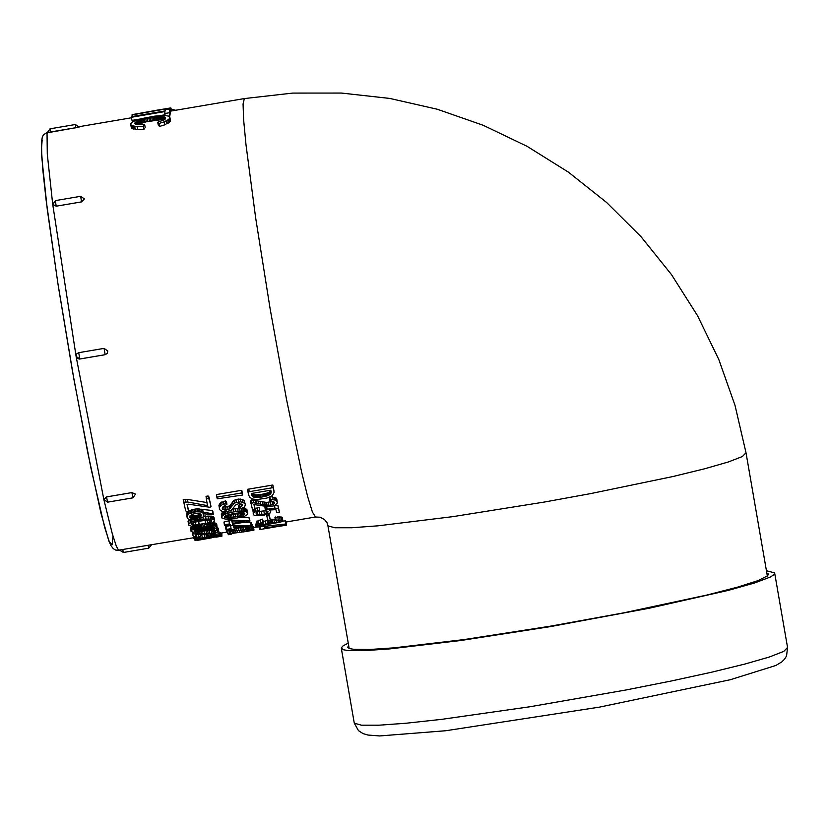 <?xml version="1.0" encoding="UTF-8"?>
<svg xmlns="http://www.w3.org/2000/svg" width="829" height="829" viewBox="0 0 829 829"><rect width="100%" height="100%" fill="white"/><g stroke="black" fill="none" stroke-linecap="round" stroke-linejoin="round"><path stroke-width="1.24" d="M327.932 525.824L326.999 522.674L324.616 519.669L320.284 517.234L315.445 517.006L312.367 511.907L307.663 496.592L301.569 471.825L286.492 399.298L270.109 308.668L255.653 217.861L246.006 144.847L243.622 119.749L243.063 104.06L244.337 98.578L292.71 93.086L341.393 93.055L389.775 98.433L437.246 109.231L483.214 125.283L527.099 146.329L568.383 172.131L606.507 202.39L641.024 236.7L671.511 274.637L697.562 315.745L718.805 359.517L735.022 405.391L746.017 452.779L742.359 456.541L728.432 461.94L704.899 468.717L672.961 476.52L590.569 493.618L544.249 502.063L452.862 516.643L378.128 525.814L351.838 527.741L334.823 527.752L327.942 525.835L327.818 525.203M75.791 127.904L75.366 124.505L50.03 128.816L50.465 132.236L79.076 127.138L47.408 132.526L47.046 133.697L47.284 154.049L52.652 203.841M81.543 201.893L84.392 198.939L81.543 201.893L56.196 206.203L52.755 204.566M76.828 353.755L78.724 352.688L104.071 348.377L78.724 352.688L79.812 359.019L76.102 356.387L76.672 353.942L76.123 356.532L77.252 358.356L79.263 359.071L105.148 354.708M104.071 348.377L107.78 350.999L107.21 353.444L105.159 354.708L104.071 348.377L107.78 350.999M76.123 356.532L103.853 499.535L106.547 496.903L103.853 499.535L107.563 502.167L106.558 496.923L131.894 492.592L106.547 496.903M131.894 492.592L135.531 494.146L132.899 497.856L131.894 492.613L135.531 494.146M207.095 502.561L187.271 499.4L183.209 499.628L185.644 510.737L186.484 511.534L188.535 511.182L187.022 504.405L188.224 504.177L209.996 507.286L211.012 506.519L209.302 499.545L208.431 498.592L206.38 498.944L207.405 505.607L187.634 502.001L183.561 502.229M211.012 506.519L208.939 496.923L208.079 495.991L206.027 496.333L206.566 500.364M188.38 509.959L187.281 504.364M195.665 508.985L196.058 511.752L189.147 513.721L187.053 516.052L187.157 517.804L188.38 519.172L190.67 519.856L199.209 519.12L203.343 516.788L203.841 515.358L202.97 513.721L213.426 514.685L212.297 510.488L197.157 508.882L192.742 509.462L188.525 511.099M188.38 511.203L186.649 513.255L186.95 516.923M189.768 519.659L188.069 521.4L188.711 525.171L191.406 526.166L199.623 525.524L199.043 524.519L193.395 525.078L191.426 524.498L192.732 522.892L197.955 521.4L207.592 520.052L211.105 520.405L211.696 521.12L211.032 521.907L205.582 523.545L205.83 524.384L211.861 522.954L214.473 521.047L214.048 519.824L212.027 519.027L203.209 519.161L192.059 521.617L188.515 524.322M214.473 520.405L214.027 517.472L212.804 516.457L203.716 516.177M207.063 520.094L205.136 520.591L205.582 523.545M199.623 525.524L198.597 521.565L195.25 522.032M208.701 523.876L209.012 525.907L196.017 528.322L192.059 529.959L191.043 531.379L192.877 532.156L198.162 532.021L213.385 529.234L217.094 527.348L216.68 523.907L212.317 522.726M192.981 526.218L190.587 527.938L191.043 531.379M205.54 523.296L199.447 524.353M211.094 530.218L207.571 530.581M193.271 532.187L193.54 533.938L192.556 534.342L193.603 537.026L196.172 536.353L195.478 534.601L213.727 533.544L218.804 531.638L218.141 528.083L216.856 527.617M202.742 534.55L200.203 534.933M218.773 531.669L219.115 533.814L206.141 535.555L208.276 536.529L202.317 537.866L196.898 538.29L200.473 536.56L198.67 536.726L193.851 538.643L205.437 537.648L210.68 536.332L211.167 535.617L210.12 535.389L216.597 534.56L217.084 535.451L219.778 535.047L218.68 530.819M213.012 535.006L213.291 536.705L195.002 540.363L221.001 536.011L220.576 532.757L219.395 532.726M242.679 495.017L241.363 490.322L216.462 494.561L217.219 498.83L242.679 495.017L241.726 492.934L216.815 497.172M225.457 511.825L231.239 510.405L235.571 505.068L238.638 503.649L242.006 504.353L242.431 505.607L238.742 508.27L239.177 509.275L244.565 507.11L245.363 504.54L244.472 503.193L240.793 501.794L234.389 503.016L229.809 508.83L226.079 510.146L222.773 509.431L222.203 508.104L223.177 506.581L226.908 504.343L226.524 501.618L225.529 500.84L220.255 502.965L218.929 505.535L219.706 509.711L222.172 511.483L225.457 511.825L225.747 513.804L221.996 516.146L221.934 518.011L226.162 519.348L235.509 518.394L244.555 516.239L246.793 515.047L247.716 513.534L246.203 511.7L241.705 511.016L233.467 511.918L225.747 513.804M245.363 504.54L244.078 500.436L242.265 499.462L238.275 499.058L234.006 500.291L230.452 504.923L227.716 506.954L222.98 506.892M241.084 503.918L238.337 505.452L238.742 508.27L232.918 509.089M223.519 511.742L221.27 513.876L221.685 517.41M247.716 513.534L247.177 510.084L245.778 508.819L242.731 508.177L243.146 511.047M229.053 520.861L224.545 521.669L224.586 525.555L230.244 524.695L230.607 525.586L232.089 525.337L233.146 524.146L249.498 521.368L249.995 520.975L249.011 517.607L240.845 517.337M224.545 521.669L223.954 522.052L224.421 525.068M230.586 525.545L226.13 526.301L226.162 530.042L233.623 529.524L234.721 528.622L251.073 525.835L251.094 522.436L243.602 522.363M226.13 526.301L225.54 526.612L226.027 529.7M227.509 529.845L227.695 531.016L226.7 531.368L227.612 533.285L230.203 532.684L229.592 531.43L249.529 529.462L252.876 528.208L252.368 525.078L251.425 524.498M228.866 533.078L227.923 533.814L228.659 534.726L231.26 534.218L230.773 533.638L253.467 530.291L253.995 530.073L253.467 526.902L252.627 526.674M272.959 501.441L266.523 502.426L251.374 499.928L250.431 500.612L252.524 509.814L255.042 508.799L253.923 504.571L268.824 506.747L274.399 505.731L277.477 502.892L276.44 500.83L275.104 500.074L270.295 499.338L269.539 500.301L273.953 501.959L274.544 502.913L274.047 503.908L270.7 505.203L265.176 505.089L253.705 502.726L250.824 503.39M269.311 497.307L269.539 500.301M277.477 502.892L276.036 498.032L270.845 496.644M255.042 508.799L254.275 504.643M266.068 510.498L257.871 511.742M266.72 506.695L267.083 509.12L265.239 509.358L265.518 510.343L268.036 511.7L266.347 513.565L261.933 514.654L257.643 514.643L256.337 514.073L256.068 513.058L259.581 510.436L257.746 510.363L253.311 513.141L253.736 514.913L254.876 515.534L263.166 515.555L270.254 512.892L270.534 510.944L269.363 510.032L275.912 509.648L276.731 512.457L279.446 512.156L277.912 505.452L274.741 505.566M253.322 509.7L253.239 514.135M259.581 510.436L259.145 507.535L254.98 508.395M266.389 514.788L268.057 520.519L270.451 520.208L268.897 513.887M263.643 522.684L262.513 519.109L256.368 521.545L257.011 525.161L257.995 525.472L264.15 525.13L280.886 522.001L282.668 521.109L282.471 520.26L276.119 520.052L275.435 520.571L279.964 520.778L278.637 521.949L274.389 522.684L270.668 522.249L267.694 523.773L261.705 524.809L259.643 524.342L263.643 522.684L262.99 522.187L256.866 524.633M267.985 520.301L263.446 521.482M275.259 519.4L270.295 519.172M282.824 520.674L282.337 517.576L279.611 516.788L274.948 517.493L275.435 520.571M256.721 523.721L255.633 524.083L256.14 527.213L285.922 523.98L256.14 527.213M285.922 523.98L285.404 520.83L282.616 521.151M285.787 522.052L286.192 525.244L285.611 522.083L315.476 517.006M274.036 491.214L272.834 485.017L247.488 489.317L248.586 494.996L249.933 497.483L252.586 499.037L257.197 499.545L267.021 498.032L272.347 495.711L274.119 492.281L273.197 487.628L247.85 491.929M136.972 124.651L146.339 121.78L160.971 119.708L164.183 119.863L157.728 122.215L158.95 123.469L164.215 121.853L168.743 119.417L169.862 117.811L169.22 116.236L164.059 115.345L154.526 116.164L141.624 118.609L132.692 121.573L130.599 123.956L131.77 128.381L137.769 129.573L143.987 129.272L145.199 127.593L144.64 124.609L135.915 124.402L134.951 122.899L136.391 121.604L143.054 119.324L154.401 117.231L161.406 116.62L165.51 117.697M157.728 122.215L158.287 125.21L159.51 126.433L164.774 124.827L170.287 121.324L169.8 116.92M168.774 116.039L169.852 115.863L170.349 112.06L169.8 108.91L165.313 109.677L165.044 110.931L131.521 116.63L131.438 117.272L164.961 111.573L164.805 113.521L169.292 112.765L169.8 108.91M131.438 117.272L131.998 120.402L139.78 119.075M160.836 115.49L165.033 114.775M170.277 111.646L170.132 108.174L154.971 110.516L170.847 107.905L171.562 110.962M171.23 109.024L175.613 110.267M132.868 114.516L150.194 111.418M154.971 110.516L131.977 114.91L170.132 108.174M132.246 116.506L131.977 114.91M170.525 111.604L169.976 108.444M171.375 110.993L170.847 107.905M165.137 115.366L164.805 113.521M169.852 115.863L169.292 112.765M134.992 123.728L134.899 123.21M135.148 123.956L134.951 122.899M135.396 124.174L135.096 122.588M135.78 124.35L135.396 122.277M136.308 124.505L135.842 121.946M136.951 124.64L136.391 121.604M137.573 124.319L137.013 121.272M138.267 123.987L137.707 120.941M139.075 123.666L138.516 120.609M140.039 123.345L139.479 120.288M141.148 123.024L140.588 119.967M142.35 122.713L141.8 119.645M143.614 122.391L143.054 119.324M144.94 122.081L144.381 119.013M146.339 121.78L145.78 118.713M147.842 121.48L147.282 118.412M149.407 121.2L148.847 118.132M150.94 120.93L150.381 117.863M152.36 120.692L151.8 117.625M153.686 120.485L153.127 117.417M154.961 120.298L154.401 117.231M156.215 120.143L155.655 117.076M157.448 120.008L156.888 116.941M158.671 119.884L158.111 116.816M159.862 119.78L159.303 116.713M160.971 119.708L160.411 116.64M161.966 119.687L161.406 116.62M162.836 119.718L162.277 116.661M163.624 119.79L163.064 116.734M164.329 119.77L163.79 116.837M164.888 119.397L164.443 116.972M165.303 119.003L164.971 117.148M165.531 118.537L165.323 117.397M165.572 118.039L164.183 119.863M159.51 126.433L158.95 123.469M164.774 124.827L164.215 121.853M166.919 123.842L166.36 120.858M168.308 123.065L167.748 120.07M169.303 122.423L168.743 119.417M169.945 121.853L169.385 118.848M170.287 121.324L169.727 118.309M170.422 120.837L169.862 117.811M170.432 120.371L169.872 117.345M130.64 124.464L131.966 125.739L137.21 126.599L143.427 126.309L144.64 124.609M131.365 127.967L130.806 124.951M131.77 128.381L131.22 125.376M132.526 128.744L131.966 125.739M133.666 129.044L133.106 126.06M135.272 129.345L134.712 126.36M137.769 129.573L137.21 126.599M143.987 129.272L143.427 126.309M268.254 495.452L260.72 497.245L255.083 497.462L252.203 496.105L251.519 493.473L270.472 490.25L270.99 493.182L268.254 495.452L267.871 492.747L266.948 493.089L267.332 495.804M266.948 493.089L265.891 493.421L266.264 496.125M265.891 493.421L264.679 493.732L265.062 496.436M264.679 493.732L263.332 494.022L263.715 496.737M263.332 494.022L261.84 494.291L262.223 497.006M261.84 494.291L260.337 494.53L260.72 497.245M260.337 494.53L258.959 494.706L259.342 497.421M258.959 494.706L257.705 494.809L258.088 497.524M257.705 494.809L256.586 494.861L256.959 497.566M256.586 494.861L255.581 494.84L255.964 497.545M255.581 494.84L254.7 494.758L255.083 497.462M254.7 494.758L253.954 494.612L254.337 497.317M253.954 494.612L253.311 494.405L253.684 497.099M253.311 494.405L252.741 494.136L253.114 496.83M252.741 494.136L252.627 496.498M252.244 493.815L252.203 496.105M251.56 493.462L251.861 495.649M251.394 493.69L251.601 495.141M251.311 493.846L251.405 494.561M271.114 491.182L271.228 491.97M270.886 490.54L271.176 492.602M270.658 490.374L270.99 493.182M270.617 490.499L270.679 493.721M270.306 491.037L270.233 494.229M269.86 491.535L269.28 492.001L269.663 494.695M269.28 492.001L268.648 492.385L269.031 495.089M272.834 485.017L273.197 487.628M271.487 485.172L271.85 487.773M248.804 489.027L249.166 491.638M268.648 492.385L267.871 492.747M267.477 527.669L279.58 526.114L267.871 528.104M264.492 526.467L264.855 528.622L259.85 529.576L285.3 525.213L264.762 527.876L264.855 528.622M259.974 526.881L260.399 529.379M259.332 526.943L259.767 529.524M285.135 524.239L285.3 525.213M284.689 524.301L284.844 525.234M267.487 526.177L267.684 527.399M266.036 526.322L266.254 527.627M264.534 526.467L264.762 527.876M286.192 525.244L278.482 526.415M285.591 524.104L285.798 525.317M286.026 522.011L286.316 525.161M285.891 522.042L286.419 525.14M257.684 525.368L257.912 526.767M256.296 523.783L256.793 526.902M258.358 520.26L258.845 523.337M260.171 519.669L260.648 522.736M257.021 520.913L257.508 524.001M281.974 517.161L282.471 520.26M281.072 516.892L281.559 519.98M279.611 516.788L280.098 519.876M277.777 516.83L278.264 519.907M275.632 516.975L276.119 520.052M279.798 520.747L279.901 521.431M278.43 520.612L278.637 521.949M276.233 520.591L276.523 522.415M273.881 519.576L274.389 522.684M272.295 519.586L272.793 522.695M271.28 519.348L271.777 522.446M270.347 520.229L270.668 522.249M268.928 520.467L269.28 522.716M268.295 520.539L268.731 523.286M267.197 520.674L267.694 523.773M265.373 521.151L265.871 524.26M263.373 522.757L263.674 524.643M261.456 523.327L261.705 524.809M260.005 524.021L260.119 524.736M262.513 519.109L262.99 522.187M268.71 513.959L268.979 515.679L266.565 515.949M270.451 520.208L268.979 515.679M268.378 514.094L268.606 515.607M257.311 507.462L257.746 510.363M255.208 508.26L255.643 511.151M253.902 509.617L254.265 512.021M252.876 510.218L253.311 513.141M270.461 509.959L270.751 511.897M270.378 509.97L270.534 510.944M277.912 505.452L278.347 508.364L267.083 509.12M279.446 512.156L278.347 508.364M274.575 505.649L275 508.478M265.415 506.592L265.808 509.213M264.824 506.54L265.239 509.358M267.56 511.192L267.777 512.654M265.902 510.612L266.347 513.565M263.923 511.244L264.368 514.208M261.477 511.68L261.933 514.654M259.208 511.856L259.664 514.819M257.249 512.021L257.643 514.643M256.171 512.944L256.337 514.073M251.374 499.928L251.767 502.706M276.772 498.985L277.187 501.814M276.036 498.032L276.44 500.83M274.7 497.286L275.104 500.074M272.689 496.789L273.093 499.566M269.974 497.048L270.295 499.338M273.746 501.856L274.047 503.908M272.14 501.908L272.554 504.757M270.285 502.353L270.7 505.203M268.181 502.478L268.596 505.327M266.523 502.426L266.938 505.265M264.762 502.25L265.176 505.089M262.648 501.949L263.062 504.778M260.285 501.545L260.689 504.364M258.213 501.13L258.627 503.928M256.503 500.726L256.907 503.524M255.156 500.343L255.55 503.13M253.311 499.949L253.705 502.726M227.83 533.244L227.923 533.814M231.167 533.596L231.26 534.218M253.995 530.073L247.488 530.332L251.146 530.487L247.063 531.41L228.939 533.534M253.353 526.757L253.871 529.918M252.762 526.674L253.28 529.824M251.902 528.767L252.078 529.855M250.068 529.316L250.182 530.021M246.514 530.032L246.607 530.653M248.835 530.498L248.928 531.078M246.938 530.633L247.063 531.41M244.752 530.311L244.99 531.731M243.146 530.519L243.384 531.959M241.446 530.705L241.695 532.177M239.415 530.892L239.664 532.415M237.146 531.057L237.415 532.674M235.177 531.171L235.457 532.871M233.55 531.265L233.84 533.026M232.275 531.316L232.576 533.12M230.514 531.399L230.825 533.285M226.472 530L226.7 531.368M229.996 531.42L230.203 532.684M252.876 528.208L250.876 527.524L246.244 527.783L245.394 528.208L250.006 528.55L245.975 529.731L227.695 531.016M252.213 524.757L252.721 527.886M251.591 524.508L252.099 527.638M250.617 525.918L250.876 527.524M248.752 526.228L248.959 527.565M246.068 526.684L246.244 527.783M245.166 526.84L245.394 528.208M249.291 528.28L249.394 528.933M247.653 528.239L247.84 529.379M245.726 528.239L245.975 529.731M243.425 527.14L243.892 530.011M241.819 527.41L242.275 530.187M240.141 527.7L240.576 530.332M238.13 528.042L238.534 530.477M235.902 528.415L236.265 530.601M234.068 529.389L234.275 530.695M232.483 529.71L232.648 530.736M231.115 529.254L231.364 530.747M229.384 529.524L229.592 530.809M233.809 526.249L234.099 528.104L233.488 526.425M233.457 526.249L245.809 526.125L234.099 528.104M234.431 526.26L234.711 528.021M251.581 525.534L230.597 525.576L231.084 528.633L226.628 529.389M250.596 522.208L251.083 525.306M233.363 524.104L233.581 525.482M230.649 525.907L231.084 528.633M232.099 520.871L232.483 523.4L231.768 521.078M231.726 520.85L244.203 521.42L232.483 523.4M232.721 520.902L233.094 523.306M229.001 520.913L229.467 523.928L225.011 524.684M232.928 524.467L233.011 525.016M249.995 520.975L230.348 519.98L228.866 520.229L229.467 523.928M249.011 517.607L249.477 520.622M231.674 518.964L231.799 519.824M230.224 519.13L230.348 519.98M228.721 519.265L228.866 520.229M242.078 512.56L241.229 512.819L241.674 515.752L228.151 517.99L225.094 517.617L224.866 516.229L225.094 517.617M241.229 512.819L240.089 513.11L240.534 516.042M240.089 513.11L238.721 513.42L239.166 516.353M238.721 513.42L237.125 513.731L237.571 516.664M237.125 513.731L235.312 514.063L235.747 516.995M235.312 514.063L233.384 514.384L233.819 517.317M233.384 514.384L231.654 514.643L232.089 517.576M231.654 514.643L230.13 514.84L230.566 517.783M230.13 514.84L228.814 514.985L229.26 517.918M228.814 514.985L227.716 515.058L228.151 517.99M226.825 515.099L227.26 518.001M227.716 515.058L226.887 515.068M224.866 516.229L226.162 515.379L226.555 517.949M225.643 515.659L225.975 517.866M225.208 515.939L225.478 517.762M224.659 516.477L224.804 517.441M226.162 515.379L233.737 513.472L242.172 512.56L244.286 513.037L244.845 513.918L241.674 515.752M244.596 513.244L244.731 514.167M244.317 513.058L244.524 514.415M243.933 512.892L244.203 514.674M243.457 512.747L243.788 514.933M242.887 512.643L243.27 515.192M242.141 512.56L242.586 515.472M247.177 510.084L247.612 512.996M246.897 509.597L247.322 512.498M246.42 509.172L246.855 512.063M245.778 508.819L246.203 511.7M244.949 508.529L245.374 511.41M243.933 508.322L244.358 511.192M241.363 508.716L241.705 511.016M239.726 509.141L240.006 511.078M237.654 508.395L238.068 511.255M235.467 508.674L235.892 511.534M233.053 509.058L233.467 511.918M230.866 510.571L231.125 512.363M228.835 511.306L229.063 512.819M227.022 511.669L227.27 513.306M224.12 511.783L224.493 514.312M223.001 512.021L223.426 514.892M222.151 512.633L222.576 515.514M221.571 513.255L221.996 516.146M221.27 513.876L221.706 516.778M241.052 503.959L241.457 506.757M239.249 504.695L239.654 507.503M244.078 500.436L244.472 503.193M242.265 499.462L242.659 502.208M240.4 499.058L240.793 501.794M238.275 499.058L238.659 501.783M235.954 499.462L236.338 502.187M234.006 500.291L234.389 503.016M232.503 501.566L232.897 504.312M231.332 503.358L231.726 506.136M230.452 504.923L230.856 507.711M229.405 506.022L229.809 508.83M227.716 506.954L228.12 509.773M225.675 507.338L226.079 510.146M223.83 507.255L224.234 510.063M222.514 507.628L222.773 509.431M226.908 504.343L225.913 503.555L222.068 504.747L219.633 506.944L219.333 508.312M225.529 500.84L225.913 503.555M223.436 501.307L223.82 504.032M221.685 502.022L222.068 504.747M220.255 502.965L220.638 505.7M219.239 504.187L219.633 506.944M241.923 490.758L242.286 493.369M241.363 490.322L241.726 492.934M221.809 532.933L221.871 535.43M197.064 540.384L201.385 539.669L197.033 540.207M221.457 532.995L221.985 536.104L217.353 536.954M221.364 533.016L221.903 536.166M220.804 533.109L221.343 536.28M211.944 537.772L201.385 539.669M205.488 538.239L218.369 536.384L200.639 539.565L205.488 538.239M210.473 537.399L210.556 537.917M209.53 537.544L209.613 538.083M208.545 537.71L208.639 538.249M207.53 537.886L207.623 538.425M206.483 538.062L206.576 538.601M205.457 538.239L205.551 538.767M204.462 538.415L204.545 538.933M211.716 535.182L211.996 536.902M210.462 536.415L210.576 537.13M199.012 538.674L199.105 539.202M197.893 538.798L197.996 539.441M196.898 538.902L197.022 539.679M196.027 538.933L196.193 539.897M195.302 538.954L195.499 540.104M194.846 538.923L195.074 540.27M194.763 538.912L195.002 540.363M221.105 535.917L213.291 536.705M220.39 532.705L220.918 535.866M219.965 532.695L220.493 535.855M219.706 535.057L219.851 535.897M218.846 535.254L218.97 535.969M217.82 535.41L217.934 536.083M216.493 534.57L216.763 536.218M215.198 534.726L215.467 536.384M214.172 534.85L214.442 536.529M200.152 534.591L200.473 536.56M198.328 534.601L198.67 536.726M196.1 534.601L196.525 537.254M194.929 536.809L195.084 537.731M193.82 536.985L194.027 538.27M193.571 536.954L193.851 538.643M211.167 535.254L211.281 535.938M219.778 535.047L219.115 533.814M215.633 533.109L215.82 534.208M206.545 534.404L206.711 535.441M205.955 534.436L206.141 535.555M208.193 536.011L208.276 536.529M206.587 535.917L206.773 537.005M204.276 534.508L204.763 537.441M201.799 534.715L202.317 537.866M199.862 536.881L200.069 538.176M197.965 537.441L198.11 538.342M192.183 532.021L192.556 534.342M195.893 534.601L196.172 536.353M218.804 531.638L216.742 530.591L212.089 530.684L211.25 531.202L215.934 531.928L211.934 533.285L193.54 533.938M218.141 528.083L218.628 531.182M217.499 527.721L217.986 530.809M216.338 528.011L216.742 530.591M214.545 528.829L214.815 530.539M211.923 529.638L212.089 530.684M211.032 529.855L211.25 531.202M215.198 531.513L215.343 532.405M213.54 531.358L213.789 532.923M211.602 531.254L211.934 533.285M209.354 530.436L209.851 533.544M207.727 530.57L208.224 533.679M206.038 530.861L206.504 533.772M204.038 531.213L204.452 533.835M201.799 531.555L202.162 533.876M199.841 531.824L200.172 533.876M198.235 532.021L198.525 533.845M196.96 532.135L197.229 533.793M195.209 532.239L195.447 533.772M201.312 528.042L210.732 526.798L214.4 527.389L209.55 529.389L196.805 531.327L194.494 531.171L194.141 530.353L201.312 528.042M214.11 527.099L214.224 527.793M213.768 526.975L213.923 528M213.291 526.881L213.499 528.218M212.68 526.819L212.939 528.446M211.903 526.788L212.193 528.695M211.032 526.798L211.364 528.943M210.11 526.84L210.483 529.171M209.157 526.912L209.55 529.389M208.162 527.006L208.566 529.596M207.271 527.109L207.685 529.772M206.348 527.223L206.773 529.938M205.395 527.358L205.83 530.114M204.421 527.503L204.846 530.291M203.395 527.669L203.841 530.467M202.359 527.845L202.794 530.643M201.333 528.042L201.758 530.809M200.338 528.249L200.763 530.943M199.374 528.467L199.779 531.068M198.442 528.695L198.836 531.171M197.54 528.933L197.903 531.254M196.483 529.254L196.805 531.327M195.592 529.576L195.862 531.337M194.877 529.897L195.095 531.285M194.349 530.218L194.494 531.171M207.426 524.135L207.716 526.052M205.996 524.363L206.286 526.249M204.276 523.493L204.732 526.488M202.753 523.741L203.209 526.736M201.364 523.98L201.83 526.975M200.121 524.208L200.587 527.213M199.198 525.586L199.478 527.431M198.152 525.741L198.442 527.669M196.898 525.918L197.209 527.98M195.675 526.063L196.017 528.322M194.483 526.156L194.877 528.674M193.354 526.228L193.789 529.057M192.39 526.477L192.856 529.493M191.603 526.943L192.059 529.959M190.96 527.451L191.426 530.477M190.587 527.938L191.053 530.964M217.146 526.933L214.815 525.866L209.012 525.907M216.431 523.534L216.897 526.56M215.965 523.234L216.431 526.26M215.271 523.016L215.737 526.032M214.348 522.85L214.815 525.866M213.281 522.757L213.737 525.762M212.1 522.83L212.545 525.721M210.846 523.296L211.219 525.741M209.851 523.596L210.183 525.804M198.597 521.565L199.043 524.519M195.209 522.042L195.654 524.985M193.053 522.767L193.395 525.078M191.882 523.41L192.1 524.871M210.804 520.343L211.032 521.907M209.177 520.063L209.55 522.519M207.188 520.084L207.633 523.016M213.613 516.902L214.048 519.824M212.804 516.457L213.24 519.368M211.592 516.125L212.027 519.027M209.986 515.918L210.421 518.809M207.986 515.856L208.421 518.747M205.582 515.97L206.006 518.861M202.918 517.203L203.209 519.161M199.882 518.892L199.996 519.638M196.722 519.669L196.815 520.249M194.027 519.97L194.162 520.902M191.82 519.98L192.059 521.617M189.986 519.71L190.39 522.415M188.639 520.488L189.074 523.4M189.706 516.602L191.426 514.622L195.229 513.483L199.675 513.659L201.198 515.078L200.214 517.078L197.364 518.115L192.349 518.529L190.318 517.907L189.706 516.602L189.81 517.327M201.032 514.685L201.198 515.783M200.794 514.343L201.064 516.135M200.483 514.063L200.836 516.488M200.193 513.887L200.545 516.809M200.131 513.959L200.214 517.078M199.799 514.218L199.799 517.317M199.385 514.467L199.312 517.545M198.898 514.685L198.318 514.892L198.742 517.752M198.318 514.892L197.675 515.078L198.09 517.938M197.675 515.078L196.939 515.255L197.364 518.115M196.939 515.255L196.131 515.41L196.556 518.27M196.131 515.41L195.312 515.534L195.727 518.394M195.312 515.534L194.535 515.628L194.96 518.488M194.535 515.628L193.81 515.69L194.235 518.55M193.81 515.69L193.136 515.721L193.561 518.571M193.136 515.721L192.515 515.711L192.929 518.56M192.515 515.711L191.934 515.669L192.349 518.529M191.934 515.669L191.395 515.597L191.82 518.446M191.395 515.597L190.836 515.472L191.25 518.322M190.338 515.431L190.732 518.135M190.017 515.814L190.318 517.907M189.81 516.208L190.017 517.638M194.131 509.182L194.535 511.949M192.742 509.462L193.136 512.229M191.344 509.856L191.748 512.623M189.955 510.343L190.349 513.12M188.743 510.944L189.147 513.721M187.779 511.638L188.183 514.426M187.074 512.415L187.478 515.213M186.649 513.255L187.053 516.052M203.613 513.793L203.841 515.358M203.457 513.773L203.571 514.571M212.815 511.089L213.229 513.928L203.084 512.084L196.058 511.752M213.426 514.685L213.229 513.928M212.297 510.488L212.711 513.317M202.68 509.296L203.084 512.084M201.105 509.11L201.509 511.897M199.685 508.975L200.079 511.752M198.463 508.892L198.856 511.659M197.157 508.882L197.551 511.648M208.939 496.923L209.302 499.545M208.079 495.991L208.431 498.592M206.027 496.333L206.38 498.944M207.022 502.902L207.405 505.607M187.271 499.4L187.634 502.001M185.261 499.276L185.613 501.877M766.815 572.953L768.296 573.969L767.695 575.73L757.934 580.652L737.25 587.222L706.774 595.077L623.563 612.869L550.736 626.123L463.867 639.605L394.086 647.843L369.744 649.49L354.035 649.345L349.662 648.61L347.683 647.439L348.636 645.366M766.442 570.756L774.638 572.86L774.017 574.673L770.442 576.984L754.649 582.942L728.121 590.424L649.148 608.237L550.518 626.589L461.028 640.475L389.143 648.962L364.066 650.651L347.89 650.516L343.393 649.749L341.237 647.957L343.092 645.832L348.253 643.169M52.724 204.39L76.081 356.263M103.936 499.908L112.267 533.638L116.371 546.29L118.568 550.187L193.696 537.72M112.993 536.156L112.153 544.798L109.314 541.783L104.609 527.275L90.848 467.732L73.978 379.692L57.854 283.145L46.113 200.038L42.797 169.665L41.45 149.241L42.165 139.925M75.366 124.505L79.076 127.138M50.455 132.215L47.408 132.536L50.03 128.816M122.796 549.772L123.407 552.477L148.743 548.166L148.132 545.472M78.724 352.688L76.672 353.942M84.392 198.939L80.693 196.307L81.532 201.882L56.196 206.203M80.693 196.307L55.346 200.618L56.185 206.193L52.714 204.338M273.415 487.411L273.777 490.053M207.82 534.322L207.975 535.275M354.159 722.505L354.273 723.147L361.351 725.178L378.926 725.199L406.137 723.23L441.608 719.354L529.907 706.764L626.341 689.915L671.594 680.93L711.79 672.164L744.919 664.05L769.312 657.014L783.768 651.387L787.55 647.47L774.742 573.502M220.638 533.13L227.001 532.052M253.57 527.534L256.12 527.099M78.973 126.713L131.531 117.77M170.639 111.117L244.337 98.578M767.353 576.041L746.121 453.401M349.164 648.444L327.932 525.814M119.117 550.404L115.552 550.041L113.283 548.663L110.858 545.492L108.848 540.954L100.983 513.317L87.646 452.095L72.486 371.33L58.185 285.373L47.305 209.582L41.782 157.251L41.512 141.469L42.362 136.972L43.336 135.023L47.357 132.122M148.743 548.166L151.417 544.912M119.801 550.28L123.407 552.477M132.899 497.856L107.563 502.167M107.21 353.444L105.159 354.708L79.812 359.019M55.346 200.618L52.766 204.587M215.851 537.213L220.265 536.456M787.55 647.47L786.566 655.926L784.649 659.055L781.768 661.915L775.851 665.48L730.287 679.728L599.336 707.147L445.701 730.743L379.599 735.945L367.962 735.054L363.092 733.624L358.491 730.66L354.273 723.147L341.351 648.537M768.41 574.59L768.296 573.969"/></g></svg>

